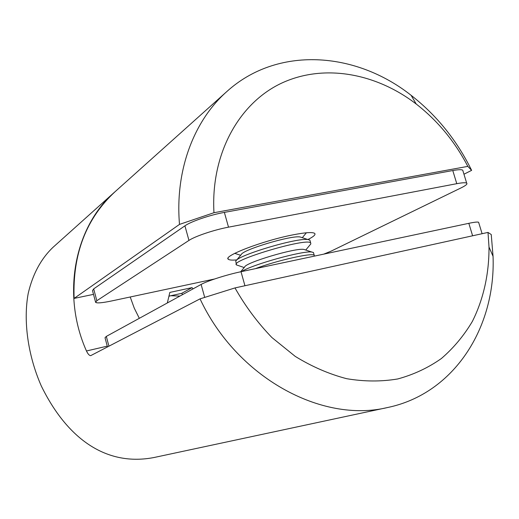 <?xml version="1.0" encoding="UTF-8"?>
<svg xmlns="http://www.w3.org/2000/svg" width="519" height="519" viewBox="0 0 519 519"><rect width="100%" height="100%" fill="white"/><g stroke="black" fill="none" stroke-linecap="round" stroke-linejoin="round"><path stroke-width="0.78" d="M200.042 298.866L234.99 287.922C245.344 306.242 257.664 322.792 271.95 337.571L295.24 356.391C311.887 366.628 329.02 374.063 346.634 378.688C364.208 381.64 381.244 381.731 397.742 378.954C413.656 374.621 428.207 367.809 441.397 358.512C453.619 347.97 463.941 335.605 472.361 321.423C483.533 299.145 489.138 273.675 489.008 247.038L488.003 232.415L491.246 234.543L493.05 256.321C495.846 327.366 454.242 393.681 387.602 407.519C321.702 423.491 236.781 377.534 200.042 298.866L90.695 355.651C89.346 355.612 87.938 354.055 86.465 350.98L107.264 346.141M488.003 232.415L234.99 287.922M114.861 191.894L114.667 192.062C74.658 226.621 61.106 294.279 86.465 350.98M139.319 318.316L134.265 308.15L130.211 296.991M114.667 192.062L53.133 247.213C41.014 258.702 32.703 274.123 28.201 293.462C23.219 320.353 27.676 354.957 41.273 385.922C67.392 439.308 106.7 466.704 154.098 457.499L387.602 407.519M107.478 346.964L105.026 337.739L106.324 336.403L108.932 346.212M204.7 297.406L201.119 284.444L106.324 336.403M201.119 284.444C207.366 280.896 226.764 274.681 241.011 271.709L244.942 285.735M472.614 235.788L468.826 223.319L241.011 271.709M468.826 223.319C474.269 222.177 477.532 221.814 478.596 222.236L478.778 222.826M95.541 302.039L92.512 290.646L93.686 288.882L184.92 225.83C190.914 221.496 210.091 214.937 224.37 212.394L452.782 170.537C458.251 169.564 461.56 169.441 462.721 170.167L462.987 171.03M93.686 288.882L96.832 300.722L188.955 240.42L184.92 225.83M96.832 300.722L95.632 302.376C97.001 303.356 102.217 302.901 111.28 301.026L214.483 279.021M323.739 254.135L331.148 251.118L461.086 187.878C465.828 185.543 467.69 183.966 466.678 183.136C465.537 182.48 462.241 182.662 456.778 183.681L452.782 170.537M224.37 212.394L228.509 227.16L456.778 183.681M228.509 227.16C214.237 229.807 195.008 236.281 188.955 240.42M236.781 259.902C232.11 260.317 229.288 260.097 228.308 259.241C222.567 256.165 263.256 240.569 292.982 234.854C305.354 232.454 312.587 231.967 314.676 233.388C315.889 234.594 313.632 236.645 307.916 239.531M213.964 212.712L467.827 166.378C454.852 141.499 437.653 120.719 416.232 104.04C375.49 72.751 322.935 63.383 280.649 83.598C238.552 103.871 210.623 154.409 213.964 212.712L179.503 224.396L74.107 298.412L93.504 294.364M179.503 224.396C174.864 170.68 193.769 120.791 226.803 91.578C277.211 45.841 355.307 51.232 411.106 95.308C436.7 115.309 456.876 140.331 471.622 170.362L463.954 174.215M226.803 91.578L115.056 191.719C86.16 218.499 72.511 254.063 74.107 298.412M471.622 170.362L467.827 166.378M240.647 255.283L234.757 253.356M236.333 260.434L241.264 254.55C242.6 249.756 290.951 235.224 300.027 236.949L301.682 237.488M236.366 264.223L235.743 261.135C237.086 255.497 297.089 237.501 307.994 239.557L309.869 240.115L310.115 240.978M244.196 267.545L236.573 264.962C228.594 260.875 306.8 237.468 310.667 242.879L310.836 243.891L310.148 244.721M240.66 271.781L244.676 266.974C245.506 262.62 295.233 247.784 303.803 249.392L305.276 249.879M241.569 271.586C251.936 264.651 303.122 250.411 311.828 252.046L313.437 252.5L313.664 253.278M255.303 268.673C276.971 260.473 312.263 252.519 314.235 255.27L314.43 256.081M167.339 302.96L169.823 292.418L192.024 287.643L193.107 288.836M168.947 296.122L181.637 293.371L192.024 287.643M181.637 293.371L182.701 294.539M179.898 296.077L170.777 295.726L168.922 296.232M489.008 247.038L493.05 256.321M482.099 233.712L478.596 222.236M228.055 258.332L228.308 259.241M462.721 170.167L466.678 183.136M416.232 104.04L411.106 95.308M300.027 236.949L307.994 239.557M302.305 237.696L306.385 232.778M310.667 242.879L309.869 240.115M303.803 249.392L311.828 252.046M305.749 250.041L310.836 243.891M314.235 255.27L313.437 252.5"/></g></svg>
